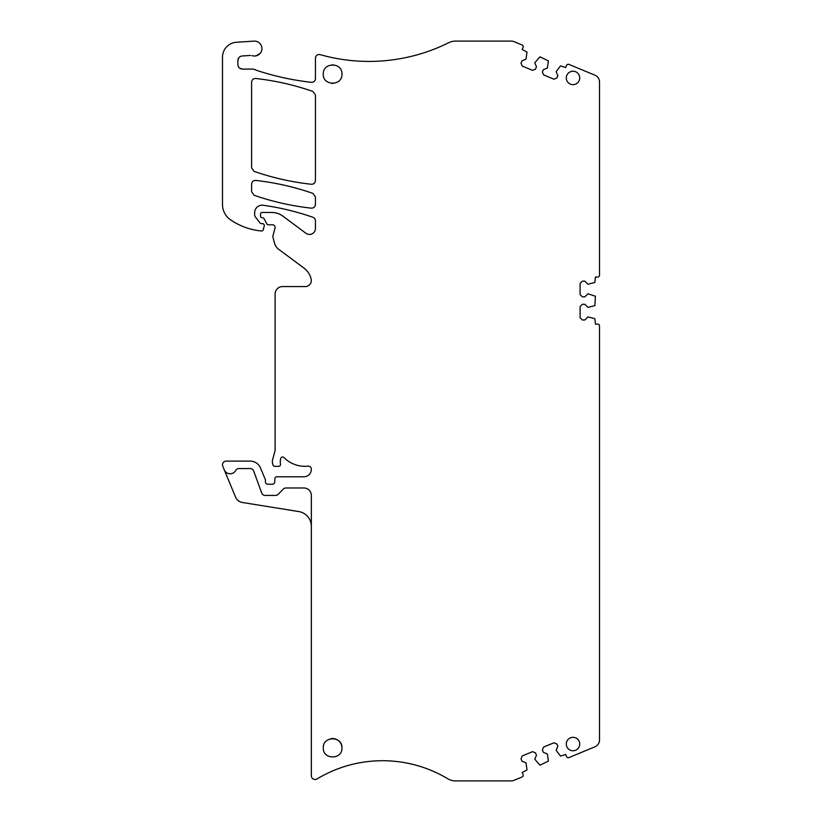 <?xml version="1.0" encoding="UTF-8"?>
<svg xmlns="http://www.w3.org/2000/svg" width="822" height="822" viewBox="0 0 822 822"><rect width="100%" height="100%" fill="white"/><g stroke="black" fill="none" stroke-linecap="round" stroke-linejoin="round"><path stroke-width="1.23" d="M250.546 55.423L242.058 55.988C239.5 56.379 238.103 57.869 237.877 60.458L237.877 64.619C238.144 67.342 239.644 68.832 242.356 69.099L253.268 69.099L255.344 69.726A5.97 5.97 0 0 0 256.793 70.425A271.938 271.938 0 0 0 311.291 82.323A3.73 3.73 0 0 0 315.443 78.614L315.443 58.249A3.73 3.73 0 0 1 320.2 54.653A179.196 179.196 0 0 0 448.822 42.662A14.93 14.93 0 0 1 455.47 41.1L511.171 41.1A7.47 7.47 0 0 1 514.027 41.665L522.052 44.994A1.87 1.87 0 0 1 523.069 47.429L522.206 49.505L527.015 52.053L525.988 59.153L521.97 60.818L521.004 63.14L522.217 66.068L532.564 70.353L535.492 69.14L536.458 66.818L534.783 62.791L539.941 56.841L548.397 60.91L547.38 68.01L543.352 69.675L542.386 72.007L543.599 74.925L553.946 79.21L556.874 78.008L557.84 75.675L556.165 71.648L560.47 65.904L565.67 67.507L566.522 65.431A1.87 1.87 0 0 1 568.968 64.424L594.902 75.172A7.47 7.47 0 0 1 599.515 82.066L599.515 275.185A1.87 1.87 0 0 1 597.645 277.055L595.405 277.055L594.892 282.46L587.936 284.237L584.863 281.155L582.336 281.155L580.096 283.395L580.096 294.595L582.336 296.834L584.863 296.834L587.936 293.752L595.405 296.239L594.892 305.609L587.936 307.387L584.863 304.304L582.336 304.304L580.096 306.544L580.096 317.744L582.336 319.984L584.863 319.984L587.936 316.902L594.892 318.679L595.405 324.094L597.645 324.094A1.87 1.87 0 0 1 599.515 325.954L599.515 739.934A7.47 7.47 0 0 1 594.902 746.828L568.968 757.576A1.87 1.87 0 0 1 566.522 756.569L565.67 754.493L560.47 756.096L556.165 750.352L557.84 746.325L556.874 743.992L553.946 742.79L543.599 747.075L542.386 749.993L543.352 752.325L547.38 753.99L548.397 761.09L539.941 765.159L534.783 759.209L536.458 755.182L535.492 752.86L532.564 751.647L522.217 755.932L521.004 758.86L521.97 761.182L525.988 762.847L527.015 769.947L522.206 772.495L523.069 774.571A1.87 1.87 0 0 1 522.052 777.006L514.027 780.335A7.47 7.47 0 0 1 511.171 780.9L455.47 780.9A14.93 14.93 0 0 1 447.795 778.773A126.927 126.927 0 0 0 317.004 778.948A3.73 3.73 0 0 1 311.343 775.742L311.343 526.296A14.93 14.93 0 0 0 298.776 511.561L242.387 502.489A8.96 8.96 0 0 1 235.534 497.074L224.272 469.876A6.35 6.35 0 0 0 235.698 470.503A3.73 3.73 0 0 1 238.966 468.561L250.186 468.561A3.73 3.73 0 0 1 253.7 471.016L261.694 492.984A3.73 3.73 0 0 0 265.198 495.44L275.504 495.44A3.73 3.73 0 0 0 278.165 494.32L283.282 489.1A3.73 3.73 0 0 1 285.953 487.98L303.873 487.98A7.47 7.47 0 0 1 311.343 495.44L311.343 526.296M252.015 55.619C255.262 56.564 258.016 55.783 260.266 53.266A7.47 7.47 0 0 0 253.977 41.121L236.438 42.271A14.93 14.93 0 0 0 222.485 57.17L222.485 204.473A18.67 18.67 0 0 0 230.643 219.895A65.709 65.709 0 0 0 261.283 230.992A1.87 1.87 0 0 0 263.266 229.626L264.232 225.988A1.87 1.87 0 0 0 262.434 223.635L261.314 223.635A1.49 1.49 0 0 1 260.132 223.07L255.457 217.08A3.73 3.73 0 0 1 254.666 214.778L254.666 212.651A7.47 7.47 0 0 1 263.174 205.253A261.324 261.324 0 0 1 312.946 217.296A3.73 3.73 0 0 1 315.443 220.82L315.443 228.465A5.97 5.97 0 0 1 305.907 233.253L282.902 216.145A18.67 18.67 0 0 0 271.763 212.466L262.064 212.466A1.49 1.49 0 0 0 260.564 213.956L260.564 216.196A1.49 1.49 0 0 0 262.064 217.686L262.434 217.686A1.87 1.87 0 0 1 264.088 218.683L266.893 223.985A1.49 1.49 0 0 0 268.208 224.786L272.503 224.786A2.61 2.61 0 0 1 275.021 228.074L273.017 235.575A3.73 3.73 0 0 0 273.017 237.507L274.538 243.209A11.2 11.2 0 0 0 278.679 249.292L304.048 268.157A18.67 18.67 0 0 1 311.189 279.377A5.97 5.97 0 0 1 305.342 286.559L282.593 286.559A7.47 7.47 0 0 0 275.123 294.019L275.123 449.387A7.47 7.47 0 0 1 274.877 451.319L272.616 459.734A7.47 7.47 0 0 0 272.616 463.598L272.976 464.944A1.87 1.87 0 0 0 274.784 466.321L278.658 466.321A1.87 1.87 0 0 0 280.508 464.173L280.425 463.649A11.95 11.95 0 0 1 280.805 458.306A1.87 1.87 0 0 1 283.919 457.535A29.869 29.869 0 0 0 308.055 466.177A2.99 2.99 0 0 1 311.343 469.146L311.343 469.311A7.47 7.47 0 0 1 303.873 476.781L276.767 476.781A1.87 1.87 0 0 0 274.908 478.527L274.682 482.144A2.24 2.24 0 0 1 272.442 484.24L267.664 484.24A2.24 2.24 0 0 1 265.424 482L265.424 480.171A1.87 1.87 0 0 0 265.28 479.462L260.533 468.016A11.2 11.2 0 0 0 250.186 461.101L226.225 461.101A3.73 3.73 0 0 0 222.772 466.259L224.272 469.876M341.952 74.114C342.527 62.071 322.717 62.071 323.282 74.114C322.717 86.156 342.527 86.156 341.952 74.114M251.604 118.378L251.604 167.852L254.121 171.377C272.699 177.819 291.759 182.114 311.302 184.262C313.778 184.251 315.165 183.008 315.443 180.552L315.443 94.992L312.946 91.468C294.368 84.995 275.298 80.669 255.755 78.491C253.279 78.501 251.892 79.744 251.604 82.2L251.604 118.378M323.282 747.886C322.707 735.844 342.527 735.844 341.952 747.886C342.527 759.929 322.707 759.929 323.282 747.886M315.443 196.931L315.443 204.442C315.165 206.897 313.778 208.141 311.302 208.151C291.759 206.003 272.699 201.709 254.121 195.266L251.604 191.742L251.604 184.149C251.892 181.683 253.268 180.45 255.755 180.429C275.298 182.607 294.368 186.933 312.946 193.406L315.443 196.931M566.296 744.054A6.72 6.72 0 0 0 573.016 750.774A6.72 6.72 0 0 0 579.736 744.054A6.72 6.72 0 0 0 573.016 737.334A6.72 6.72 0 0 0 566.296 744.054M579.736 77.946A6.72 6.72 0 0 0 573.016 71.226A6.72 6.72 0 0 0 566.296 77.946A6.72 6.72 0 0 0 573.016 84.666A6.72 6.72 0 0 0 579.736 77.946M256.217 55.824L260.266 53.266M237.877 60.458L238.883 57.632M242.356 69.099L239.387 67.969M333.229 64.804A9.33 9.33 0 0 0 332.407 64.784M332.006 83.423A9.33 9.33 0 0 0 332.828 83.443M330.639 738.762A9.33 9.33 0 0 1 341.952 747.886"/></g></svg>
